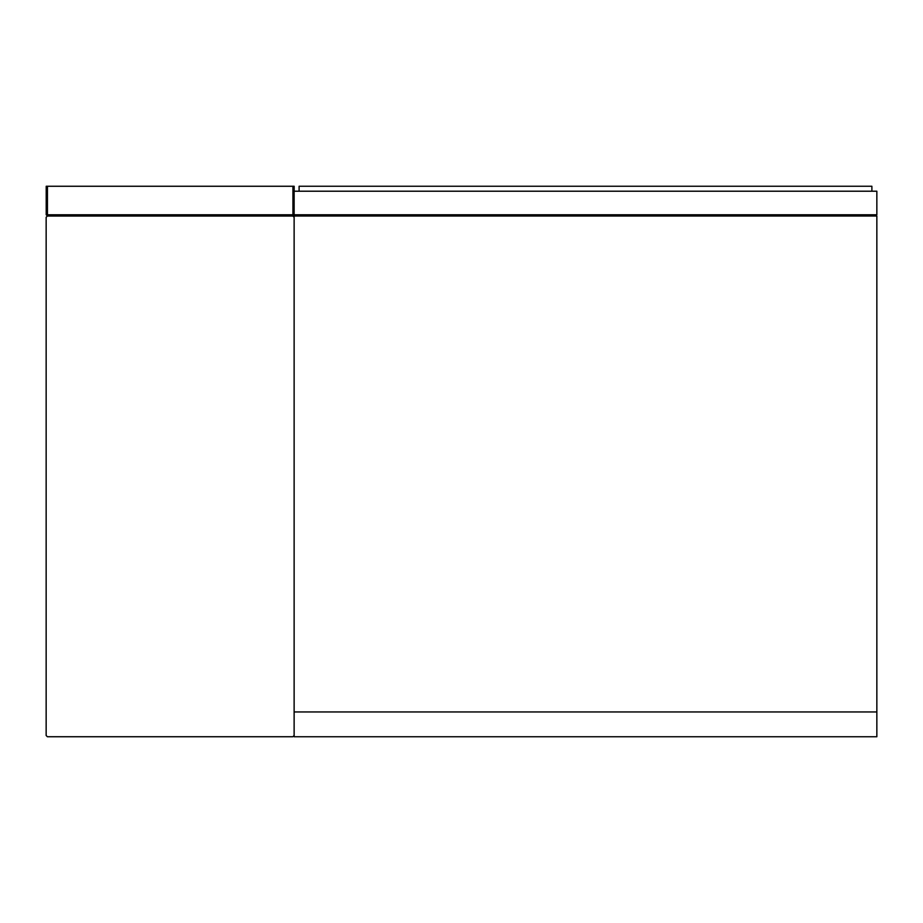 <?xml version="1.0" encoding="UTF-8"?>
<svg xmlns="http://www.w3.org/2000/svg" width="923" height="923" viewBox="0 0 923 923"><rect width="100%" height="100%" fill="white"/><g stroke="black" fill="none" stroke-linecap="round" stroke-linejoin="round"><path stroke-width="1.38" d="M875.615 216.005L876.85 214.771L47.442 214.771L47.442 216.017L46.208 214.771L47.442 214.771L47.442 186.261L46.208 186.261L46.208 214.771M295.372 216.005L294.137 214.771L294.137 191.211L876.85 191.211L876.85 214.771M871.889 191.211L871.889 186.25L299.098 186.25L299.098 191.211M876.85 216.005L294.137 216.005L294.137 711.933L876.85 711.933L876.85 216.005M876.85 711.956L876.85 736.75L294.137 736.75L294.137 711.956L876.85 711.956M46.15 217.251L47.385 216.017L292.868 216.017L294.114 217.251L294.114 735.493L292.868 736.739L47.385 736.739L46.15 735.493L46.15 217.251M294.172 191.211L294.172 186.261L292.926 186.261L292.926 216.017L294.149 214.782M47.442 186.261L292.926 186.261M185.5 215.751L186.492 216.017M157.233 215.751L156.241 216.017"/></g></svg>
